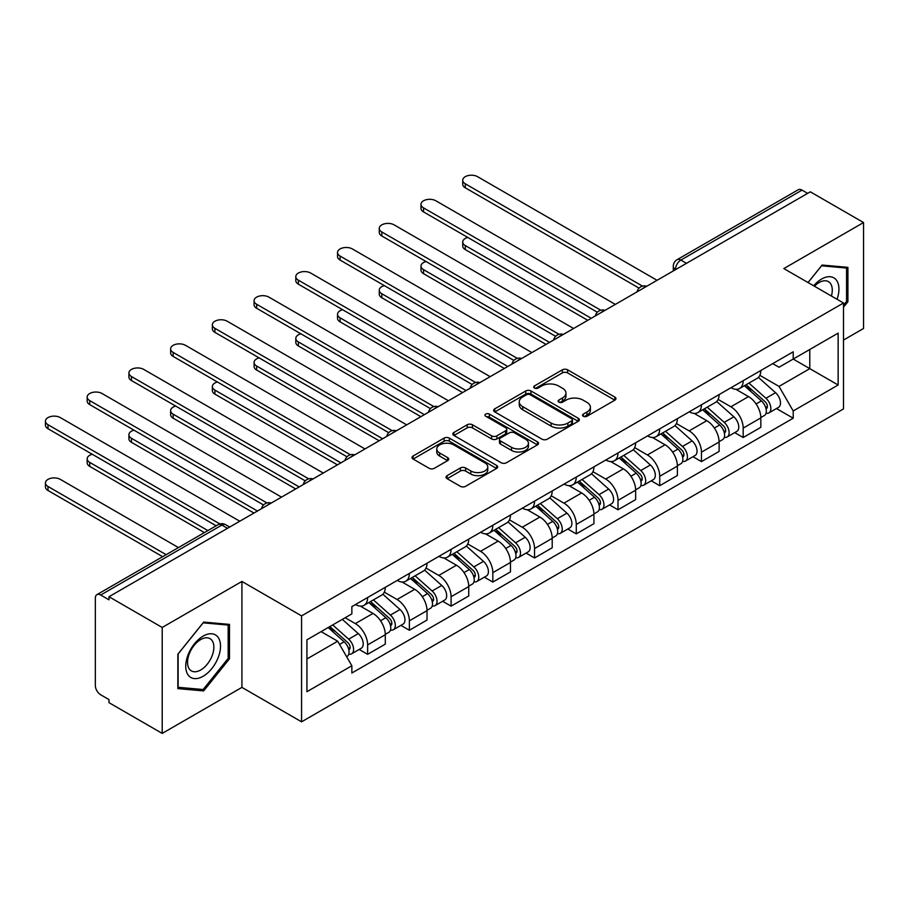 <?xml version="1.0" encoding="UTF-8"?>
<svg xmlns="http://www.w3.org/2000/svg" width="909" height="909" viewBox="0 0 909 909"><rect width="100%" height="100%" fill="white"/><g stroke="black" fill="none" stroke-linecap="round" stroke-linejoin="round"><path stroke-width="1.36" d="M583.305 416.254A2.602 1.5 0 0 0 586.975 416.254L614.882 400.142A3.716 2.148 0 0 0 615.961 398.631A3.716 2.148 0 0 0 614.882 397.108L567.614 369.827A3.716 2.148 0 0 0 562.364 369.827L534.469 385.927A2.602 1.5 0 0 0 533.708 386.995A2.602 1.5 0 0 0 534.469 388.052A2.602 1.5 0 0 0 538.151 388.052L541.753 385.973A11.885 6.863 0 0 1 558.558 385.973L562.501 388.245A11.885 6.863 0 0 1 565.977 393.097A11.885 6.863 0 0 1 562.501 397.949L558.887 400.028A2.602 1.5 0 0 0 558.126 401.096A2.602 1.5 0 0 0 558.887 402.153A2.602 1.5 0 0 0 562.557 402.153L566.171 400.074A11.885 6.863 0 0 1 582.976 400.074L586.919 402.346A11.885 6.863 0 0 1 590.395 407.198A11.885 6.863 0 0 1 586.919 412.038L583.305 414.129A2.602 1.5 0 0 0 582.544 415.186A2.602 1.5 0 0 0 583.305 416.254L583.305 414.129M447.103 475.634A3.716 2.148 0 0 0 446.024 477.145A3.716 2.148 0 0 0 447.103 478.668L460.363 486.315A3.716 2.148 0 0 0 465.613 486.315L496.598 468.43A3.716 2.148 0 0 0 497.689 466.919A3.716 2.148 0 0 0 496.598 465.397L449.341 438.115A3.716 2.148 0 0 0 444.092 438.115L413.106 456A3.716 2.148 0 0 0 412.016 457.522A3.716 2.148 0 0 0 413.106 459.034L429.116 468.283A3.716 2.148 0 0 0 434.377 468.283L447.626 460.624A3.716 2.148 0 0 0 448.716 459.113A3.716 2.148 0 0 0 447.626 457.591L439.683 453.012A9.931 5.738 0 0 1 436.774 448.955A9.931 5.738 0 0 1 442.91 443.66A9.931 5.738 0 0 1 453.739 444.899L484.849 462.863A9.931 5.738 0 0 1 487.758 466.919A9.931 5.738 0 0 1 481.622 472.214A9.931 5.738 0 0 1 470.805 470.976L465.613 467.976A3.716 2.148 0 0 0 460.363 467.976L447.103 475.634L447.103 478.668M301.572 615.882L241.919 581.442L162.211 627.46L108.989 596.736L810.317 191.822L863.55 222.546L783.842 268.575L843.484 303.004L301.572 615.882L301.572 721.826L843.484 408.948L843.484 303.004M542.014 439.172A3.716 2.148 0 0 0 547.275 439.172L578.249 421.287A3.716 2.148 0 0 0 579.34 419.776A3.716 2.148 0 0 0 578.249 418.254L530.992 390.972A3.716 2.148 0 0 0 525.743 390.972L494.757 408.857A3.716 2.148 0 0 0 493.667 410.379A3.716 2.148 0 0 0 494.757 411.891L542.014 439.172M486.735 416.811A2.602 1.5 0 0 1 489.372 417.174L489.372 414.095L537.424 441.831A3.716 2.148 0 0 1 538.514 443.342A3.716 2.148 0 0 1 537.424 444.865L506.438 462.749A3.716 2.148 0 0 1 501.189 462.749L453.932 435.468L453.932 432.434A3.716 2.148 0 0 0 452.841 433.945A3.716 2.148 0 0 0 453.932 435.468M453.932 432.434L467.192 424.776A3.716 2.148 0 0 1 472.441 424.776L491.61 435.843A3.716 2.148 0 0 0 496.859 435.843L505.654 430.764A3.716 2.148 0 0 0 506.745 429.253A3.716 2.148 0 0 0 505.654 427.73L485.701 416.208A2.602 1.5 0 0 1 484.94 415.152A2.602 1.5 0 0 1 486.542 413.765A2.602 1.5 0 0 1 489.372 414.095M162.211 627.46L162.211 733.404L108.989 702.668L108.989 699.589L100.694 694.794A7.567 4.363 -120 0 1 95.343 685.534L95.343 598.122A7.567 4.363 -120 0 1 96.911 594.656L218.08 524.698A7.567 4.363 60 0 1 221.864 525.072L100.694 595.031A7.567 4.363 -120 0 0 96.911 594.656M843.484 340.068L863.55 328.49L863.55 222.546M162.211 733.404L241.919 687.386L301.572 721.826M108.989 596.736L108.989 599.826L100.694 595.031M686.477 263.315L680.864 260.076A7.567 4.363 60 0 0 677.08 259.701L798.25 189.742A7.567 4.363 60 0 1 802.033 190.117L680.864 260.076A7.567 4.363 120 0 0 675.512 269.348L675.512 269.655M807.646 193.367L802.033 190.117M743.187 380.689A17.396 10.044 60 0 1 739.574 388.495L757.231 378.303A17.396 10.044 -120 0 0 760.833 370.497M718.133 399.426L730.881 406.789A17.396 10.044 60 0 1 743.187 428.094L760.833 417.901A17.396 10.044 -120 0 0 748.527 396.597L735.892 389.302M760.833 417.901L760.833 427.321L743.187 437.513L734.722 432.627M739.574 388.495A17.396 10.044 60 0 1 731.018 387.711M743.187 428.094L743.187 437.513M701.453 404.778A17.396 10.044 60 0 1 697.851 412.584L715.508 402.392A17.396 10.044 -120 0 0 719.11 394.586M692.988 456.716L701.453 461.613L719.11 451.421L719.11 441.99A17.396 10.044 -120 0 0 706.804 420.685L694.169 413.39M697.851 412.584A17.396 10.044 60 0 1 689.283 411.8M676.398 423.514L689.147 430.877A17.396 10.044 60 0 1 701.453 452.182L701.453 461.613M659.729 428.866A17.396 10.044 60 0 1 656.128 436.684L673.774 426.491A17.396 10.044 -120 0 0 677.387 418.674M651.264 480.816L659.729 485.701L677.387 475.509L677.387 466.09A17.396 10.044 -120 0 0 665.081 444.774L652.446 437.479M656.128 436.684A17.396 10.044 60 0 1 647.56 435.9M634.675 447.603L647.424 454.966A17.396 10.044 60 0 1 659.729 476.282L659.729 485.701M618.006 452.955A17.396 10.044 60 0 1 614.393 460.772L632.05 450.58A17.396 10.044 -120 0 0 635.652 442.763M609.541 504.904L618.006 509.79L635.652 499.598L635.652 490.178A17.396 10.044 -120 0 0 623.347 468.862L610.712 461.567M614.393 460.772A17.396 10.044 60 0 1 605.837 459.988M592.952 471.691L605.701 479.054A17.396 10.044 60 0 1 618.006 500.37L618.006 509.79M576.272 477.055A17.396 10.044 60 0 1 572.67 484.861L590.327 474.668A17.396 10.044 -120 0 0 593.929 466.862M567.807 528.993L576.272 533.878L593.929 523.686L593.929 514.267A17.396 10.044 -120 0 0 581.624 492.962L568.989 485.656M572.67 484.861A17.396 10.044 60 0 1 564.103 484.077M551.218 495.791L563.966 503.154A17.396 10.044 60 0 1 576.272 524.459L576.272 533.878M534.549 501.143A17.396 10.044 60 0 1 530.947 508.949L548.593 498.757A17.396 10.044 -120 0 0 552.206 490.951M526.084 553.081L534.549 557.967L552.206 547.775L552.206 538.355A17.396 10.044 -120 0 0 539.901 517.051L527.265 509.756M530.947 508.949A17.396 10.044 60 0 1 522.38 508.165M509.494 519.88L522.243 527.243A17.396 10.044 60 0 1 534.549 548.547L534.549 557.967M492.814 525.232A17.396 10.044 60 0 1 489.212 533.049L506.87 522.845A17.396 10.044 -120 0 0 510.472 515.039M484.361 577.181L492.826 582.067L510.472 571.875L510.472 562.455A17.396 10.044 -120 0 0 498.166 541.139L485.531 533.844M489.212 533.049A17.396 10.044 60 0 1 480.645 532.254M467.771 543.968L480.52 551.331A17.396 10.044 60 0 1 492.826 572.647L492.826 582.067M451.091 549.32A17.396 10.044 60 0 1 447.489 557.137L465.147 546.945A17.396 10.044 -120 0 0 468.749 539.128M442.626 601.269L451.091 606.155L468.749 595.963L468.749 586.544A17.396 10.044 -120 0 0 456.443 565.228L443.808 557.933M447.489 557.137A17.396 10.044 60 0 1 438.922 556.353M426.037 568.057L438.786 575.42A17.396 10.044 60 0 1 451.091 596.736L451.091 606.155M409.368 573.409A17.396 10.044 60 0 1 405.766 581.226L423.412 571.034A17.396 10.044 -120 0 0 427.014 563.216M400.903 625.358L409.368 630.244L427.025 620.052L427.025 610.632A17.396 10.044 -120 0 0 414.72 589.316L402.085 582.021M405.766 581.226A17.396 10.044 60 0 1 397.199 580.442M384.314 592.157L397.063 599.508A17.396 10.044 60 0 1 409.368 620.824L409.368 630.244M367.634 597.508A17.396 10.044 60 0 1 364.032 605.314L381.689 595.122A17.396 10.044 -120 0 0 385.291 587.316M359.18 649.446L367.634 654.332L385.291 644.14L385.291 634.721A17.396 10.044 -120 0 0 372.985 613.416L360.35 606.121M364.032 605.314A17.396 10.044 60 0 1 355.464 604.53M345.17 617.734L355.339 623.608A17.396 10.044 60 0 1 367.634 644.913L367.634 654.332M772.741 363.623L779.024 367.247L838.143 333.126L809.783 349.488L809.783 368.645L779.024 386.405L759.856 375.337M306.924 658.968L337.682 641.209L351.863 665.763L306.924 691.704L306.924 639.822L351.863 613.87L351.863 606.621L793.205 351.806L793.205 359.066L838.143 385.007L793.205 410.959L779.024 386.405M838.143 333.126L838.143 385.007M351.863 665.763L351.863 673.024L793.205 418.208L793.205 410.959M843.484 307.253L847.904 301.765L847.904 267.348L822.088 265.042L808.033 282.54M241.919 581.442L241.919 687.386M177.857 688.613L203.673 690.908L229.488 658.798L229.488 624.392L203.673 622.086L177.857 654.196L177.857 688.613M337.682 641.209L321.093 631.63M776.445 408.539L793.205 418.208M846.563 300.993L847.904 301.765M200.946 689.34L203.673 690.908M228.148 658.025L229.488 658.798M584.339 416.617L586.919 415.129A11.885 6.863 0 0 0 590.395 410.277L590.395 407.198M565.977 393.097L565.977 396.188A11.885 6.863 0 0 1 562.501 401.039L559.921 402.517M614.825 400.176L567.614 372.917A3.716 2.148 0 0 0 562.364 372.917L535.503 388.427M578.204 421.322L530.992 394.063A3.716 2.148 0 0 0 525.743 394.063L494.803 411.925M571.681 420.833A2.602 1.5 0 0 0 572.443 419.776A2.602 1.5 0 0 0 571.681 418.708L530.208 394.767A2.602 1.5 0 0 0 526.527 394.767L522.72 396.96A11.885 6.863 0 0 0 519.244 401.812A11.885 6.863 0 0 0 522.72 406.664L551.081 423.037A11.885 6.863 0 0 0 567.875 423.037L571.681 420.833L571.681 423.924A2.602 1.5 0 0 0 572.443 422.867L572.443 419.776M519.244 401.812L519.244 404.903A11.885 6.863 0 0 0 522.72 409.754L522.72 406.664M571.681 423.924L567.875 426.116A11.885 6.863 0 0 1 551.081 426.116L522.72 409.754M453.977 435.491L467.192 427.866L467.192 424.776M506.745 429.253L506.745 432.332A3.716 2.148 0 0 1 505.654 433.854L496.859 438.933A3.716 2.148 0 0 1 491.61 438.933L472.441 427.866A3.716 2.148 0 0 0 467.192 427.866M489.372 417.174L537.378 444.887M511.494 447.319A9.931 5.738 0 0 0 522.323 448.569A9.931 5.738 0 0 0 528.447 443.274A9.931 5.738 0 0 0 525.538 439.217L514.585 432.889A3.716 2.148 0 0 0 509.335 432.889L500.529 437.968A3.716 2.148 0 0 0 499.45 439.479A3.716 2.148 0 0 0 500.529 440.99L511.494 447.319L511.494 450.409A9.931 5.738 0 0 0 522.323 451.659A9.931 5.738 0 0 0 528.447 446.353L528.447 443.274M499.45 439.479L499.45 442.569A3.716 2.148 0 0 0 500.529 444.081L500.529 440.99M511.494 450.409L500.529 444.081M487.758 466.919L487.758 470.01A9.931 5.738 0 0 1 481.622 475.305A9.931 5.738 0 0 1 470.805 474.055L465.613 471.067A3.716 2.148 0 0 0 460.363 471.067L447.16 478.691M436.774 448.955L436.774 452.046A9.931 5.738 0 0 0 439.683 456.102L439.683 453.012M447.58 460.658L439.683 456.102M496.553 468.465L449.341 441.206A3.716 2.148 0 0 0 444.092 441.206L413.152 459.068M744.391 385.723L761.39 400.892A9.454 5.465 60 0 1 764.367 415.515L760.833 417.549M744.835 386.12L752.845 390.745M467.794 237.442A8.704 5.022 -0 0 0 462.726 242.01A8.704 5.022 -0 0 0 465.272 245.566L591.248 318.298M746.107 384.734L765.026 401.608A4.534 2.625 60 0 1 766.446 408.63A4.534 2.625 60 0 1 766.037 408.8M748.936 383.098L765.935 398.267A9.454 5.465 60 0 1 768.912 412.891A9.454 5.465 60 0 1 766.048 413.197M758.413 377.405L775.57 392.711A9.454 5.465 60 0 1 778.536 407.334L768.912 412.891M587.771 320.309L465.272 249.577A8.704 5.022 180 0 1 462.726 246.021L462.726 242.01M639.072 288.142L465.272 187.799A8.704 5.022 180 0 1 462.726 184.254L462.726 180.232A8.704 5.022 -0 0 0 465.272 183.788L642.527 286.13M657.059 280.302L477.577 176.687A8.704 5.022 -0 0 0 468.09 175.596A8.704 5.022 -0 0 0 462.726 180.232M702.668 409.811L719.667 424.98A9.454 5.465 60 0 1 722.632 439.604L719.11 441.649M703.111 410.209L711.122 414.834M426.071 261.531A8.704 5.022 -0 0 0 420.992 266.098A8.704 5.022 -0 0 0 423.537 269.655L549.525 342.386M704.373 408.823L723.303 425.707A4.534 2.625 60 0 1 724.723 432.718A4.534 2.625 60 0 1 724.314 432.889M707.213 407.187L724.212 422.355A9.454 5.465 60 0 1 727.177 436.979A9.454 5.465 60 0 1 724.325 437.286M716.69 401.494L733.847 416.799A9.454 5.465 60 0 1 736.813 431.423L727.177 436.979M546.048 344.397L423.537 273.666A8.704 5.022 180 0 1 420.992 270.121L420.992 266.098M660.934 433.9L677.944 449.08A9.454 5.465 60 0 1 680.909 463.692L677.375 465.738M661.388 434.309L669.388 438.922M384.337 285.631A8.704 5.022 -0 0 0 379.269 290.187A8.704 5.022 -0 0 0 381.814 293.743L507.801 366.475M662.65 432.911L681.568 449.796A4.534 2.625 60 0 1 683 456.818A4.534 2.625 60 0 1 682.579 456.977M665.479 431.275L682.489 446.444A9.454 5.465 60 0 1 685.454 461.068A9.454 5.465 60 0 1 682.602 461.374M674.967 425.582L692.113 440.888A9.454 5.465 60 0 1 695.09 455.511L685.454 461.068M504.325 368.486L381.814 297.754A8.704 5.022 180 0 1 379.269 294.209L379.269 290.187M837.053 299.288A24.588 14.192 120 0 0 836.61 280.415A24.588 14.192 120 0 0 813.68 285.801M831.417 296.039A18.612 10.749 120 0 0 830.519 283.563A18.612 10.749 120 0 0 828.429 281.62A18.612 10.749 120 0 0 814.441 286.233M808.078 282.563L821.554 265.803L846.563 268.041L846.563 301.379L843.484 305.208M844.904 267.076L846.563 268.041M218.194 637.459A24.588 14.192 120 0 0 194.446 643.822A24.588 14.192 120 0 0 188.083 674.921A24.588 14.192 120 0 0 211.831 668.558A24.588 14.192 120 0 0 218.194 637.459M212.104 640.595A18.612 10.749 120 0 0 210.013 638.663A18.612 10.749 120 0 0 192.685 647.344A18.612 10.749 120 0 0 189.299 668.967A18.612 10.749 120 0 0 191.39 670.899A18.612 10.749 120 0 0 208.718 662.218A18.612 10.749 120 0 0 212.104 640.595M203.139 689.533L178.13 687.295L178.13 653.957L203.139 622.847L228.148 625.074L228.148 658.423L203.139 689.533M226.489 624.119L228.148 625.074M597.338 312.242L423.537 211.899A8.704 5.022 180 0 1 420.992 208.343L420.992 204.332A8.704 5.022 -0 0 0 423.537 207.877L600.792 310.219M615.325 304.401L435.843 200.775A8.704 5.022 -0 0 0 426.366 199.685A8.704 5.022 -0 0 0 420.992 204.332M555.615 336.33L381.814 235.988A8.704 5.022 180 0 1 379.269 232.431L379.269 228.42A8.704 5.022 -0 0 0 381.814 231.965L559.069 334.307M573.602 328.49L394.12 224.864A8.704 5.022 -0 0 0 384.643 223.773A8.704 5.022 -0 0 0 379.269 228.42M619.211 457.988L636.209 473.169A9.454 5.465 60 0 1 639.175 487.792L635.652 489.826M619.654 458.397L627.664 463.011M342.613 309.719A8.704 5.022 -0 0 0 337.534 314.287A8.704 5.022 -0 0 0 340.091 317.832L466.067 390.575M620.927 457L639.845 473.884A4.534 2.625 60 0 1 641.265 480.906A4.534 2.625 60 0 1 640.856 481.066M623.756 455.364L640.754 470.544A9.454 5.465 60 0 1 643.731 485.167A9.454 5.465 60 0 1 640.868 485.463M633.232 449.671L650.389 464.976A9.454 5.465 60 0 1 653.355 479.6L643.731 485.167M462.59 392.574L340.091 321.854A8.704 5.022 180 0 1 337.534 318.298L337.534 314.287M577.476 482.088L594.486 497.257A9.454 5.465 60 0 1 597.452 511.881L593.929 513.915M577.931 482.486L585.93 487.11M300.89 333.808A8.704 5.022 -0 0 0 295.811 338.375A8.704 5.022 -0 0 0 298.357 341.92L424.344 414.663M579.192 481.088L598.122 497.973A4.534 2.625 60 0 1 599.542 504.995A4.534 2.625 60 0 1 599.133 505.165M582.033 479.463L599.031 494.632A9.454 5.465 60 0 1 601.997 509.256A9.454 5.465 60 0 1 599.145 509.563M591.509 473.771L608.666 489.076A9.454 5.465 60 0 1 611.632 503.7L601.997 509.256M420.867 416.663L298.357 345.943A8.704 5.022 180 0 1 295.811 342.386L295.811 338.375M535.753 506.177L552.763 521.346A9.454 5.465 60 0 1 555.729 535.969L552.195 538.003M536.208 506.574L544.207 511.199M259.156 357.896A8.704 5.022 -0 0 0 254.088 362.464A8.704 5.022 -0 0 0 256.633 366.02L382.621 438.752M537.469 505.188L556.388 522.073A4.534 2.625 60 0 1 557.819 529.083A4.534 2.625 60 0 1 557.399 529.254M540.298 503.552L557.308 518.721A9.454 5.465 60 0 1 560.274 533.344A9.454 5.465 60 0 1 557.422 533.651M549.786 497.859L566.932 513.165A9.454 5.465 60 0 1 569.898 527.788L560.274 533.344M379.144 440.763L256.633 370.031A8.704 5.022 180 0 1 254.088 366.475L254.088 362.464M513.892 360.418L340.091 260.076A8.704 5.022 180 0 1 337.534 256.52L337.534 252.509A8.704 5.022 -0 0 0 340.091 256.065L517.346 358.396M531.867 352.578L352.397 248.964A8.704 5.022 -0 0 0 342.909 247.873A8.704 5.022 -0 0 0 337.534 252.509M472.157 384.507L298.357 284.165A8.704 5.022 180 0 1 295.811 280.62L295.811 276.597A8.704 5.022 -0 0 0 298.357 280.154L475.612 382.484M490.144 376.667L310.662 273.052A8.704 5.022 -0 0 0 301.186 271.961A8.704 5.022 -0 0 0 295.811 276.597M430.434 408.607L256.633 308.265A8.704 5.022 180 0 1 254.088 304.708L254.088 300.697A8.704 5.022 -0 0 0 256.633 304.242L433.888 406.584M448.421 400.767L268.939 297.141A8.704 5.022 -0 0 0 259.451 296.05A8.704 5.022 -0 0 0 254.088 300.697M494.03 530.265L511.028 545.434A9.454 5.465 60 0 1 513.994 560.058L510.472 562.103M494.473 530.663L502.484 535.287M217.433 381.985A8.704 5.022 -0 0 0 212.354 386.552A8.704 5.022 -0 0 0 214.91 390.109L340.886 462.84M495.746 529.277L514.664 546.161A4.534 2.625 60 0 1 516.085 553.172A4.534 2.625 60 0 1 515.676 553.342M498.575 527.64L515.573 542.809A9.454 5.465 60 0 1 518.55 557.433A9.454 5.465 60 0 1 515.687 557.74M508.051 521.948L525.209 537.253A9.454 5.465 60 0 1 528.174 551.877L518.55 557.433M337.409 464.851L214.91 394.12A8.704 5.022 180 0 1 212.354 390.575L212.354 386.552M388.711 432.695L214.91 332.353A8.704 5.022 180 0 1 212.354 328.797L212.354 324.786A8.704 5.022 -0 0 0 214.91 328.331L392.165 430.673M406.687 424.855L227.216 321.229A8.704 5.022 -0 0 0 217.728 320.138A8.704 5.022 -0 0 0 212.354 324.786M452.296 554.354L469.305 569.534A9.454 5.465 60 0 1 472.271 584.157L468.749 586.191M452.75 554.763L460.749 559.376M175.71 406.084A8.704 5.022 -0 0 0 170.631 410.641A8.704 5.022 -0 0 0 173.176 414.197L299.163 486.929M454.011 553.365L472.93 570.25A4.534 2.625 60 0 1 474.362 577.272A4.534 2.625 60 0 1 473.941 577.431M456.852 551.729L473.85 566.909A9.454 5.465 60 0 1 476.816 581.533A9.454 5.465 60 0 1 473.964 581.828M466.328 546.036L483.474 561.342A9.454 5.465 60 0 1 486.451 575.965L476.816 581.533M295.686 488.94L173.176 418.208A8.704 5.022 180 0 1 170.631 414.663L170.631 410.641M346.977 456.784L173.176 356.442A8.704 5.022 180 0 1 170.631 352.885L170.631 348.874A8.704 5.022 -0 0 0 173.176 352.431L350.431 454.761M364.963 448.944L185.481 345.318A8.704 5.022 -0 0 0 176.005 344.238A8.704 5.022 -0 0 0 170.631 348.874M410.573 578.454L427.571 593.622A9.454 5.465 60 0 1 430.548 608.246L427.014 610.28M411.027 578.851L419.026 583.476M133.975 430.173A8.704 5.022 -0 0 0 128.908 434.741A8.704 5.022 -0 0 0 131.453 438.286L257.44 511.028M412.288 577.454L431.207 594.338A4.534 2.625 60 0 1 432.639 601.36A4.534 2.625 60 0 1 432.218 601.519M415.118 575.817L432.127 590.998A9.454 5.465 60 0 1 435.093 605.621A9.454 5.465 60 0 1 432.241 605.917M424.605 570.136L441.751 585.43A9.454 5.465 60 0 1 444.717 600.054L435.093 605.621M253.963 513.028L131.453 442.308A8.704 5.022 180 0 1 128.908 438.752L128.908 434.741M305.254 480.872L131.453 380.53A8.704 5.022 180 0 1 128.908 376.985L128.908 372.963A8.704 5.022 -0 0 0 131.453 376.519L308.708 478.85M323.24 473.032L143.758 369.418A8.704 5.022 -0 0 0 134.271 368.327A8.704 5.022 -0 0 0 128.908 372.963M368.849 602.542L385.848 617.711A9.454 5.465 60 0 1 388.813 632.334L385.291 634.368M369.293 602.94L377.303 607.564M92.252 454.261A8.704 5.022 -0 0 0 87.173 458.829A8.704 5.022 -0 0 0 89.73 462.386L207.877 530.595M370.565 601.553L389.484 618.427A4.534 2.625 60 0 1 390.904 625.449A4.534 2.625 60 0 1 390.495 625.619M373.394 599.917L390.393 615.086A9.454 5.465 60 0 1 393.37 629.71A9.454 5.465 60 0 1 390.506 630.017M382.871 594.225L400.028 609.53A9.454 5.465 60 0 1 402.994 624.153L393.37 629.71M204.4 532.606L89.73 466.397A8.704 5.022 180 0 1 87.173 462.84L87.173 458.829M263.53 504.961L89.73 404.619A8.704 5.022 180 0 1 87.173 401.074L87.173 397.051A8.704 5.022 -0 0 0 89.73 400.608L266.985 502.95M281.506 497.121L102.035 393.506A8.704 5.022 -0 0 0 92.548 392.415A8.704 5.022 -0 0 0 87.173 397.051M328.16 627.562L344.125 641.799A9.454 5.465 60 0 1 347.09 656.423L346.624 656.696M328.319 627.46L335.569 631.653M178.448 547.582L60.301 479.373A8.704 5.022 -0 0 0 50.824 478.282A8.704 5.022 -0 0 0 45.45 482.918A8.704 5.022 -0 0 0 47.995 486.474L166.154 554.683M329.876 626.562L347.749 642.527A4.534 2.625 60 0 1 349.181 649.537A4.534 2.625 60 0 1 348.761 649.708M332.705 624.938L348.67 639.175A9.454 5.465 60 0 1 351.635 653.798A9.454 5.465 60 0 1 348.783 654.105M342.329 619.37L358.294 633.618A9.454 5.465 60 0 1 361.271 648.242L351.635 653.798M162.666 556.694L47.995 490.485A8.704 5.022 180 0 1 45.45 486.94L45.45 482.918M216.172 525.811L47.995 428.718A8.704 5.022 180 0 1 45.45 425.162L45.45 421.151A8.704 5.022 -0 0 0 47.995 424.696L219.898 523.948M239.783 521.221L60.301 417.595A8.704 5.022 -0 0 0 50.824 416.504A8.704 5.022 -0 0 0 45.45 421.151M675.773 269.496L675.512 269.348A7.567 4.363 0 0 1 673.296 266.257L673.296 270.927M409.368 620.824L427.025 610.632M451.091 596.736L468.749 586.544M492.826 572.647L510.472 562.455M534.549 548.547L552.206 538.355M576.272 524.459L593.929 514.267M618.006 500.37L635.652 490.178M659.729 476.282L677.387 466.09M701.453 452.182L719.11 441.99M367.634 644.913L385.291 634.721M355.339 623.608L372.985 613.416M397.063 599.508L414.72 589.316M438.786 575.42L456.443 565.228M480.52 551.331L498.166 541.139M522.243 527.243L539.901 517.051M563.966 503.154L581.624 492.962M605.701 479.054L623.347 468.862M647.424 454.966L665.081 444.774M689.147 430.877L706.804 420.685M730.881 406.789L748.527 396.597M646.151 286.596A7.567 4.363 120 0 0 642.811 288.528M604.428 310.696A7.567 4.363 120 0 0 601.088 312.616M562.694 334.785A7.567 4.363 120 0 0 559.353 336.716M520.971 358.873A7.567 4.363 120 0 0 517.63 360.805M479.248 382.962A7.567 4.363 120 0 0 475.907 384.893M437.513 407.05A7.567 4.363 120 0 0 434.172 408.982M395.79 431.15A7.567 4.363 120 0 0 392.449 433.07M354.067 455.239A7.567 4.363 120 0 0 350.726 457.17M312.332 479.327A7.567 4.363 120 0 0 308.992 481.259M270.609 503.416A7.567 4.363 120 0 0 267.269 505.347M227.477 528.322L221.864 525.072A7.567 4.363 120 0 1 225.648 524.698A7.567 7.567 0 0 0 218.08 524.698M586.919 415.129L586.919 412.038M558.887 402.153L558.887 400.028M562.501 401.039L562.501 397.949M534.469 388.052L534.469 385.927M562.364 372.917L562.364 369.827M567.614 372.917L567.614 369.827M614.882 400.142L614.882 397.108M494.757 411.891L494.757 408.857M525.743 394.063L525.743 390.972M530.992 394.063L530.992 390.972M578.249 421.287L578.249 418.254M551.081 426.116L551.081 423.037M567.875 426.116L567.875 423.037M472.441 427.866L472.441 424.776M491.61 438.933L491.61 435.843M496.859 438.933L496.859 435.843M505.654 433.854L505.654 430.764M537.424 444.865L537.424 441.831M460.363 471.067L460.363 467.976M465.613 471.067L465.613 467.976M470.805 474.055L470.805 470.976M447.626 460.624L447.626 457.591M413.106 459.034L413.106 456M444.092 441.206L444.092 438.115M449.341 441.206L449.341 438.115M496.598 468.43L496.598 465.397M761.39 400.892L756.095 403.948M767.389 406.55L765.685 407.539M775.57 392.711L765.935 398.267M465.272 249.577L465.272 245.566M465.272 183.788L465.272 187.799M719.667 424.98L714.36 428.048M725.666 430.65L723.962 431.627M733.847 416.799L724.212 422.355M423.537 273.666L423.537 269.655M677.944 449.08L672.637 452.137M683.932 454.739L682.227 455.716M692.113 440.888L682.489 446.444M381.814 297.754L381.814 293.743M423.537 207.877L423.537 211.899M381.814 231.965L381.814 235.988M636.209 473.169L630.914 476.225M642.209 478.827L640.504 479.816M650.389 464.976L640.754 470.544M340.091 321.854L340.091 317.832M594.486 497.257L589.18 500.314M600.485 502.916L598.781 503.904M608.666 489.076L599.031 494.632M298.357 345.943L298.357 341.92M552.763 521.346L547.457 524.413M558.751 527.004L557.047 527.993M566.932 513.165L557.308 518.721M256.633 370.031L256.633 366.02M340.091 256.065L340.091 260.076M298.357 280.154L298.357 284.165M256.633 304.242L256.633 308.265M511.028 545.434L505.734 548.502M517.028 551.104L515.323 552.081M525.209 537.253L515.573 542.809M214.91 394.12L214.91 390.109M214.91 328.331L214.91 332.353M469.305 569.534L463.999 572.59M475.305 575.192L473.6 576.17M483.474 561.342L473.85 566.909M173.176 418.208L173.176 414.197M173.176 352.431L173.176 356.442M427.571 593.622L422.276 596.679M433.57 599.281L431.866 600.27M441.751 585.43L432.127 590.998M131.453 442.308L131.453 438.286M131.453 376.519L131.453 380.53M385.848 617.711L380.541 620.767M391.847 623.369L390.143 624.358M400.028 609.53L390.393 615.086M89.73 466.397L89.73 462.386M89.73 400.608L89.73 404.619M344.125 641.799L339.546 644.447M350.124 647.458L348.42 648.447M358.294 633.618L348.67 639.175M47.995 490.485L47.995 486.474M47.995 424.696L47.995 428.718M646.799 286.233A7.567 7.567 0 0 0 637.084 291.834M605.064 310.321A7.567 7.567 0 0 0 595.361 315.923M563.341 334.41A7.567 7.567 0 0 0 553.638 340.011M521.618 358.498A7.567 7.567 0 0 0 511.903 364.111M479.884 382.598A7.567 7.567 0 0 0 470.18 388.2M438.161 406.687A7.567 7.567 0 0 0 428.457 412.288M396.438 430.775A7.567 7.567 0 0 0 386.723 436.377M354.703 454.864A7.567 7.567 0 0 0 345 460.465M312.98 478.952A7.567 7.567 0 0 0 303.265 484.565M271.246 503.052A7.567 7.567 0 0 0 261.542 508.654M229.693 527.038L225.648 524.698M677.08 259.701A7.567 7.567 0 0 0 673.296 266.257"/></g></svg>
